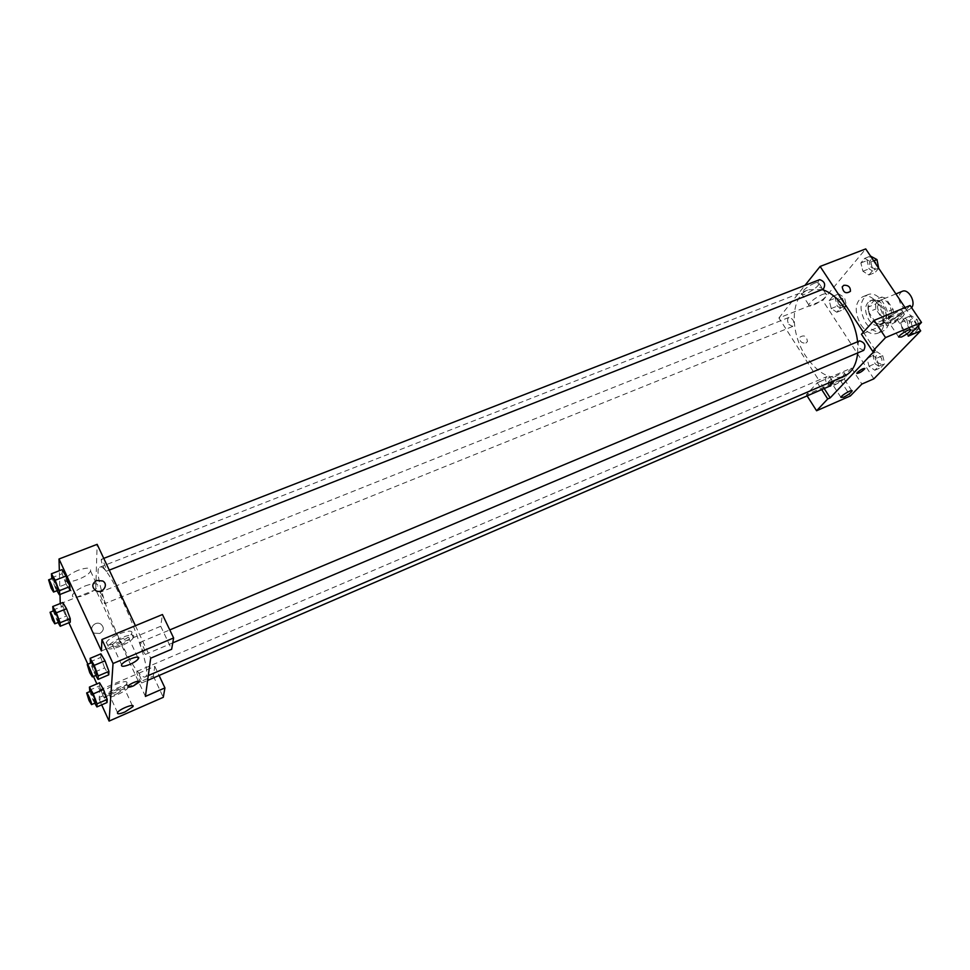 <?xml version="1.0" encoding="UTF-8"?>
<svg xmlns="http://www.w3.org/2000/svg" width="970" height="970" viewBox="0 0 970 970"><rect width="100%" height="100%" fill="white"/><g stroke="black" fill="none" stroke-linecap="round" stroke-linejoin="round"><path stroke-width="0.73" stroke-dasharray="4.85 3.64" d="M902.282 291.327C898.232 294.201 897.905 298.857 901.324 305.308C903.943 308.896 906.732 310.23 909.666 309.309L911.63 307.733M879.899 314.122C882.53 317.76 885.283 319.118 888.193 318.221C895.928 315.553 888.12 296.541 880.748 300.082C876.747 302.931 876.468 307.611 879.899 314.122M875.546 304.083L881.863 297.038L885.634 298.142L893.115 309.345L893.394 314.316L886.968 321.252L883.221 320.1L875.849 308.993L875.546 304.083L868.32 307.029L874.588 299.985L881.863 297.038M893.394 314.316L886.131 317.323L879.741 324.259L886.968 321.252M883.221 320.1L876.007 323.083L868.623 311.952L875.849 308.993M876.007 323.083L879.741 324.259M886.131 317.323L885.84 312.352L893.115 309.345M874.588 299.985L878.347 301.1L885.84 312.352M868.32 307.029L868.623 311.952M884.252 322.816L882.227 324.235C872.382 328.963 861.942 303.549 872.272 299.985C880.663 295.801 891.357 316.123 884.252 322.816M881.827 323.822C888.92 317.129 878.226 296.784 869.847 300.979C864.549 304.774 864.197 311.018 868.78 319.736C872.285 324.598 875.958 326.441 879.814 325.241L881.827 323.822M878.347 301.1L885.634 298.142M865.834 322.998C871.084 330.309 876.601 333.074 882.409 331.267C897.747 325.993 882.082 287.835 867.459 294.856C859.505 300.554 858.971 309.939 865.834 322.998M861.008 324.986C866.259 332.322 871.775 335.099 877.559 333.304C892.861 328.042 877.159 289.812 862.585 296.82C854.655 302.519 854.134 311.904 861.008 324.986M882.7 355.638L884.701 363.653L880.808 367.654L874.976 363.689L872.988 355.747L876.831 351.698L882.7 355.638L876.698 358.209L878.699 366.236L874.831 370.237L869.011 366.26L867.01 358.294L870.83 354.244L876.698 358.209L878.699 366.236L874.831 370.237L869.011 366.26L867.022 358.294L870.83 354.244L876.698 358.197M846.483 305.586L842.833 309.818L837.207 306.12L835.206 298.202L838.82 293.934L844.482 297.608L846.483 305.586L840.481 308.011L836.843 312.243L831.229 308.521L829.217 300.591L832.806 296.323L838.456 300.021L840.481 308.011L836.843 312.243L831.229 308.533L829.229 300.591L832.806 296.323L838.456 300.009L840.469 308.011M911.085 322.198L913.134 330.612L908.938 334.965L902.73 330.952L900.693 322.61L904.84 318.208L911.085 322.198L904.84 318.221L900.693 322.61L902.73 330.952L908.938 334.953L913.134 330.612L911.097 322.198L917.268 319.603L918.663 325.362M873.873 378.821L822.705 300.53L865.725 248.914M905.058 307.575L917.668 326.381M878.602 268.12L872.854 270.387L868.902 274.983L862.924 271.248L860.863 262.943L864.767 258.311L870.781 262.021L872.854 270.387L868.902 274.983L862.924 271.26L860.875 262.943L864.767 258.311L870.781 262.009L872.842 270.387M910.115 305.489L897.056 319.433L861.457 334.274M897.056 319.433L908.211 336.166M863.361 332.176L875.219 350.194M901.009 313.565L902.391 311.564C904.185 307.041 885.343 317.808 884.434 321.822C882.93 325.471 896.389 318.754 901.009 313.565M902.876 316.365C898.244 321.543 884.785 328.26 886.313 324.635C887.223 320.646 906.077 309.879 904.27 314.377L902.876 316.365M898.547 316.038C893.879 318.305 890.787 320.609 889.296 322.937L892.048 322.986C896.704 320.73 899.784 318.427 901.275 316.099L898.547 316.038M814.594 283.131C807.683 286.356 803.269 289.8 801.365 293.437C799.947 298.36 818.547 287.969 819.129 283.519C819.286 282.088 817.771 281.955 814.594 283.131M824.197 388.533L819.795 381.671L851.502 368.091L840.202 380.167L806.373 394.741L817.322 382.726L819.795 381.671L778.91 317.954L822.705 300.53M778.91 317.954L804.979 285.362M822.087 294.589C825.276 293.401 826.767 293.51 826.586 294.916C825.943 299.281 807.307 309.709 808.798 304.871C810.738 301.27 815.176 297.851 822.087 294.589M805.924 343.065L807.452 341.561C806.603 335.947 804.021 334.541 799.692 337.342C799.559 341.44 801.632 343.344 805.924 343.065C801.632 343.344 799.559 341.44 799.692 337.342C804.021 334.541 806.603 335.947 807.452 341.561L805.924 343.065M851.502 368.091L861.894 384.047M843.415 375.208L844.506 373.632C846.167 369.667 828.695 379.44 827.871 382.944C826.452 386.205 839.365 379.767 843.415 375.208M845.125 377.839C841.063 382.398 828.15 388.849 829.58 385.599C830.417 382.119 847.889 372.334 846.228 376.275L845.125 377.839M840.711 377.936C836.443 380.034 833.654 382.071 832.345 384.047L835.097 383.95C839.365 381.865 842.142 379.828 843.451 377.839L840.711 377.936M840.202 380.167L850.399 395.93M817.322 382.726L821.723 389.6M806.373 394.741L807.113 395.905M864.828 368.418C863.07 368.37 860.596 369.703 857.395 372.419L856.849 373.45M859.638 340.894C857.662 342.349 857.553 344.774 859.335 348.157L863.688 350.388M832.151 381.477C830.999 377.863 829.265 376.239 826.937 376.578C825.143 377.924 825.094 380.204 826.779 383.417L830.89 385.636M819.686 279.639C817.649 281.106 817.54 283.579 819.323 287.047L823.324 289.145M788.828 324.38L792.623 326.466C794.891 322.064 793.69 319.033 789.022 317.396C787.191 318.754 787.131 321.082 788.828 324.38M822.148 289.618L808.483 289.751C790.526 295.983 789.519 331.934 805.694 356.002C817.916 373.656 830.696 380.446 844.045 376.348M857.722 352.91L857.565 341.767M120.401 641.17C131.787 665.068 139.91 677.036 144.76 677.072C157.067 675.932 109.222 559.423 99.667 567.256C93.641 568.711 105.124 608.845 120.401 641.17M102.299 600.091C100.444 595.847 99.704 593.252 100.08 592.306L102.48 595.883C104.336 600.151 105.087 602.746 104.711 603.679L102.299 600.091M142.554 650.421L145.33 654.447C146.725 654.229 141.426 641.449 140.286 642.273C139.85 643.255 140.601 645.971 142.554 650.421M139.098 679.061L141.729 682.965C142.966 682.771 137.922 670.67 136.915 671.446C136.54 672.331 137.255 674.877 139.098 679.061M103.705 567.644L106.227 571.318C107.585 571.136 102.493 558.526 101.377 559.302C100.941 560.333 101.717 563.121 103.705 567.644M145.415 696.411L95.715 589.675L97.145 544.34M135.412 625.698L150.689 658.181M139.256 681.498C135.945 681.134 132.247 682.686 128.161 686.19L128.04 686.821M120.607 644.892C124.984 642.964 127.846 641.049 129.192 639.145C129.859 636.902 127.155 636.902 121.068 639.157C116.679 641.085 113.805 643.001 112.447 644.917C111.792 647.172 114.508 647.16 120.607 644.892M133.714 636.672L133.351 637.69C130.016 644.298 103.644 653.477 108.24 646.347C111.259 640.333 134.988 631.385 133.714 636.672M131.896 632.779C133.145 627.457 109.416 636.369 106.409 642.407C101.838 649.56 128.21 640.442 131.52 633.786L131.896 632.779M116.691 693.926L124.536 688.7C127.131 684.735 111.053 690.701 109.186 694.411C108.713 696.242 111.21 696.084 116.691 693.926M128.634 686.505L128.355 687.257C125.663 692.774 101.498 701.831 105.33 695.842C107.791 690.785 129.75 682.031 128.634 686.505M126.961 682.916C128.064 678.418 106.118 687.148 103.669 692.216C99.861 698.23 124.014 689.209 126.694 683.68L126.961 682.916M99.643 689.961L154.788 666.354L153.345 676.114L99.207 699.431L99.643 689.961L96.879 683.911M153.345 676.114L163.287 697.309M99.207 699.431L101.68 704.863M154.788 666.354L159.08 675.484M101.413 650.967L160.705 626.268L162.439 614.531M160.705 626.268L171.641 649.269M104.627 667.857L100.722 657.43L100.88 653.853L100.71 657.43L104.627 667.857L108.737 674.841L104.627 667.857L93.981 672.355L90.513 663.128M105.002 660.825L108.943 671.373M65.936 576.071L69.876 586.571M56.951 590.718L55.496 588.244L66.081 584.086L69.925 590.536L66.081 584.098M66.081 584.086L62.177 573.707L62.08 569.645L62.177 573.694L66.081 584.086M66.506 608.748L70.228 618.642M70.276 622.194L66.627 615.95L62.929 606.141L62.844 602.503L62.929 606.141L66.627 615.938L70.276 622.194M103.135 695.805L99.437 685.96L99.583 682.759L99.437 685.96L103.135 695.805L107.027 702.547L103.135 695.805L93.059 700.134L89.822 691.574M103.475 689.5L107.209 699.443M68.918 622.752L60.249 603.534M59.994 594.452L59.34 570.712M93.447 676.417L87.882 664.232M78.146 570.275C71.598 572.991 67.439 575.853 65.645 578.872C61.753 586.28 87.87 577.974 90.537 571.027C91.192 567.499 87.07 567.244 78.146 570.275M60.249 603.776L95.715 589.675M85.384 585.868C94.308 582.788 98.419 582.97 97.715 586.438C94.987 593.264 68.858 601.764 72.823 594.464C74.641 591.494 78.837 588.62 85.384 585.868M99.74 633.483C104.045 630.658 104.433 627.554 100.904 624.159C94.89 620.085 87.712 629.578 94.163 633.131L99.74 633.483L94.163 633.131C87.712 629.578 94.89 620.085 100.904 624.159C104.433 627.554 104.045 630.658 99.74 633.483M58.042 622.485L53.204 611.015M54.126 610.639L56.551 618.472L58.831 622.17M56.599 619.975L66.627 615.938M52.877 610.154L62.929 606.141M55.496 588.244L51.859 578.581M52.901 578.181L55.435 586.571L57.836 590.366M51.568 577.829L62.177 573.694M94.805 703.214L93.059 700.134M90.731 691.173L93.108 698.824L95.593 702.874M89.325 690.276L99.437 685.96M95.763 675.435L93.981 672.355M91.544 662.704L94.029 670.888L96.66 675.059M90.052 661.892L100.71 657.43M838.735 304.337L842.603 306.326C845.003 301.925 843.827 298.966 839.074 297.426C837.171 298.808 837.061 301.112 838.735 304.337L842.627 306.326C845.028 301.925 843.851 298.954 839.086 297.426C837.183 298.796 837.074 301.1 838.759 304.325M838.456 300.021L844.482 297.608M836.843 312.243L842.833 309.818M831.229 308.521L837.207 306.12M829.217 300.591L835.206 298.202M832.806 296.323L838.82 293.934M878.723 268.314L875.061 272.546L869.084 268.835L867.034 260.554L870.951 255.91M870.733 266.895L874.807 268.896C877.51 264.264 876.322 261.148 871.242 259.572C869.132 261.051 868.962 263.5 870.733 266.895L874.819 268.884C877.535 264.252 876.346 261.148 871.266 259.56C869.156 261.051 868.987 263.488 870.757 266.883M870.781 262.021L873.727 260.857M868.902 274.983L875.061 272.546M862.924 271.248L869.084 268.835M860.863 262.943L867.034 260.554M864.767 258.311L870.526 256.08M876.601 362.004L880.784 364.114C883.112 359.603 881.815 356.633 876.88 355.238C875.025 356.596 874.928 358.851 876.601 362.004M878.699 366.236L884.701 363.653M874.831 370.237L880.808 367.654M869.011 366.26L874.976 363.689M867.01 358.294L872.988 355.747M870.83 354.244L876.831 351.698M876.613 361.992L880.796 364.114C883.136 359.591 881.839 356.633 876.904 355.226C875.049 356.584 874.952 358.839 876.613 361.992M918.978 328.333L915.074 332.358L908.866 328.357L906.841 320.039L911.012 315.638L917.268 319.603M910.636 326.526L915.049 328.648C917.681 323.883 916.359 320.779 911.072 319.348C909.011 320.827 908.866 323.216 910.636 326.526L915.062 328.636C917.705 323.871 916.383 320.779 911.097 319.348C909.035 320.815 908.89 323.204 910.648 326.514M913.134 330.612L918.881 328.187M908.938 334.965L915.074 332.358M902.73 330.952L908.866 328.357M900.693 322.61L906.841 320.039M904.84 318.208L911.012 315.638M895.904 293.922L880.748 300.082M909.666 309.309L888.193 318.221M879.814 325.241L882.227 324.235M869.847 300.979L872.272 299.985M877.559 333.304L882.409 331.267M862.585 296.82L867.459 294.856M884.434 321.822L886.313 324.635M902.391 311.564L904.27 314.377M910.284 329.582L901.275 316.099M898.681 337.051L889.296 322.937M801.365 293.437L808.798 304.871M819.129 283.519L826.586 294.916M827.871 382.944L829.58 385.599M844.506 373.632L846.228 376.275M851.708 390.607L843.451 377.839M840.917 397.348L832.345 384.047M144.76 677.072L148.289 675.556M99.667 567.256L808.483 289.751M789.022 317.396L100.08 592.306M792.623 326.466L104.711 603.679M145.33 654.447L172.769 642.843M140.286 642.273L169.786 629.918M141.729 682.965L147.622 680.419M136.915 671.446L826.937 376.578M106.227 571.318L109.27 570.13M101.377 559.302L103.742 558.38M137.619 657.163L129.192 639.145M121.614 664.68L112.447 644.917M106.409 642.407L108.24 646.347M131.52 633.786L133.351 637.69M132.32 705.554L124.536 688.7M117.515 712.586L109.186 694.411M103.669 692.216L105.33 695.842M126.694 683.68L128.355 687.257M65.645 578.872L72.823 594.464M90.537 571.027L97.715 586.438"/><path stroke-width="1.45" d="M911.63 307.733C916.298 302.143 908.381 288.284 902.282 291.327L895.904 293.922M917.668 326.381L920.675 330.867L873.873 378.821L861.894 384.047L850.399 395.93L816.582 410.759L827.713 398.949L830.187 397.87L824.197 388.533M804.979 285.362L820.123 266.447L865.725 248.914L905.058 307.575M843.827 285.277C848.35 285.047 850.544 287.071 850.423 291.327C845.961 294.14 843.221 292.649 842.227 286.853L843.827 285.277L842.227 286.853C843.221 292.649 845.961 294.14 850.423 291.327C850.544 287.071 848.338 285.047 843.827 285.277M830.187 397.87L875.219 350.194L872.648 351.286L861.457 334.274L874.14 320.355L910.115 305.489L921.5 322.428L908.211 336.166L920.675 330.867M820.123 266.447L863.361 332.176M901.409 337.051C906.065 334.771 909.169 332.48 910.697 330.188C911.958 327.266 899.36 334.468 898.681 337.051L901.409 337.051M874.14 320.355L885.549 337.596L921.5 322.428M872.648 351.286L885.549 337.596M843.633 397.203C847.901 395.093 850.702 393.068 852.048 391.116C853.2 388.558 841.523 395.093 840.917 397.348L843.633 397.203M821.723 389.6L827.713 398.949M807.113 395.905L816.582 410.759M857.395 372.419C861.227 369.291 863.7 368.054 864.828 368.697C861.518 371.983 858.85 373.474 856.849 373.171L857.395 372.419M856.849 373.45C859.517 373.111 862.172 371.522 864.828 368.697L864.828 368.418M172.769 642.843L863.688 350.388C866.174 345.611 864.828 342.446 859.638 340.894L169.786 629.918M147.622 680.419L830.89 385.636L832.151 381.477M109.27 570.13L823.324 289.145C825.882 284.501 824.67 281.336 819.686 279.639L103.742 558.38M148.289 675.556L844.045 376.348C851.83 372.759 856.377 364.938 857.722 352.91M857.565 341.767C855.407 318.815 838.516 294.201 822.148 289.618M145.415 696.411L150.689 658.181L171.641 649.269L173.618 637.957L113.029 663.516L109.089 721.086L163.287 697.309L164.924 687.912L145.415 696.411M59.34 570.712L59.012 558.999L97.145 544.34L135.412 625.698M128.04 686.821C128.622 687.439 130.429 687.124 133.46 685.887C129.519 687.439 127.761 687.536 128.161 686.19C129.616 683.462 141.111 679.218 139.134 682.128L133.46 685.899L139.256 681.498M129.725 664.474C123.626 666.814 120.923 666.875 121.614 664.68C123.99 660.315 141.523 654.12 138.358 658.739C136.988 660.619 134.115 662.534 129.725 664.474M124.984 711.944C119.504 714.15 117.018 714.356 117.515 712.586C119.431 708.949 135.521 702.838 132.866 706.73L124.984 711.944M101.68 704.863L109.089 721.086M159.08 675.484L164.924 687.912M173.618 637.957L162.439 614.531L101.935 639.533L101.413 650.967L59.012 558.999M101.935 639.533L113.029 663.516M90.513 663.128L90.137 658.339L100.88 653.853L104.99 660.812L108.943 671.373L108.737 674.841L108.943 671.373L98.2 675.932L98.055 679.376L95.763 675.435M59.194 590.779L69.876 586.571L69.925 590.536L69.876 586.571L65.936 576.071L62.08 569.645L65.936 576.071L55.217 580.254L59.194 590.779L59.303 594.731L56.951 590.718M60.104 622.728L70.24 618.642L70.276 622.194L70.24 618.642L66.506 608.748L62.844 602.503L66.506 608.748L56.357 612.81L60.104 622.728L60.213 626.268L58.042 622.485M89.822 691.574L89.41 687.087L99.583 682.759L103.475 689.488L107.209 699.443L107.027 702.547L107.209 699.443L97.036 703.844L96.903 706.924L94.805 703.214M60.249 603.534L59.994 594.452M96.879 683.911L93.447 676.417M87.882 664.232L68.918 622.752M96.648 580.484L102.735 580.981C109.428 584.813 101.971 594.646 95.496 590.463C91.58 586.814 91.968 583.491 96.648 580.484C91.968 583.491 91.58 586.814 95.496 590.463C101.971 594.646 109.428 584.813 102.735 580.981L96.648 580.484M53.204 611.015L52.732 606.517L56.357 612.81M54.781 623.807L58.831 622.17C59.849 622.097 54.902 609.997 54.126 610.639L50.076 612.264L52.513 620.097L54.781 623.807C55.775 623.734 50.828 611.621 50.076 612.264M60.213 626.268L70.276 622.194M52.732 606.517L62.844 602.503M51.859 578.581L51.41 573.791L55.217 580.254M53.556 592.052L57.836 590.366C58.952 590.281 53.774 577.477 52.901 578.181L48.609 579.842L51.18 588.244L53.556 592.052C54.659 591.967 49.47 579.163 48.609 579.842M59.303 594.731L69.925 590.536M51.41 573.791L62.08 569.645M89.41 687.087L93.265 693.865L97.036 703.844M91.532 704.62L95.593 702.874C96.636 702.765 91.532 690.495 90.731 691.173L86.657 692.919L89.046 700.57L91.532 704.62C92.55 704.535 87.433 692.24 86.657 692.919M93.265 693.865L103.475 689.5L99.583 682.759M96.903 706.924L107.027 702.547M90.137 658.339L94.211 665.359L98.2 675.932M92.356 676.878L96.66 675.059C97.812 674.926 92.441 661.952 91.544 662.704L87.239 664.498L89.749 672.695L92.356 676.878C93.496 676.757 88.124 663.771 87.239 664.498M94.211 665.359L105.002 660.825L100.88 653.853M98.055 679.376L108.737 674.841M870.526 256.08L876.977 259.596L878.723 268.314M873.727 260.857L876.977 259.596M918.663 325.362L918.978 328.333M910.697 330.188L910.284 329.582M138.358 658.739L137.619 657.163M132.866 706.73L132.32 705.554"/></g></svg>

